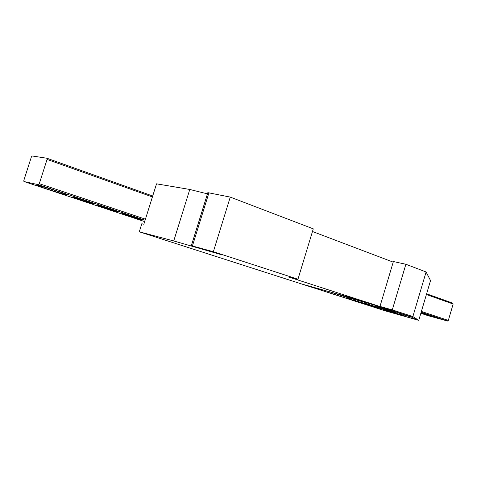 <?xml version="1.0" encoding="UTF-8"?>
<svg xmlns="http://www.w3.org/2000/svg" width="477" height="477" viewBox="0 0 477 477"><rect width="100%" height="100%" fill="white"/><g stroke="black" fill="none" stroke-linecap="round" stroke-linejoin="round"><path stroke-width="0.72" d="M386.352 308.571L288.627 277L297.964 279.218L313.282 228.847L230.254 197.096L207.829 192.648L191.355 245.679L222.21 254.921L173.729 240.963L139.29 231.804L141.824 223.731L143.845 224.238L156.528 183.83L189.786 189.464L173.729 240.963M230.254 197.096L213.356 251.719L191.355 245.685M349.546 299.103L353.833 300.45L347.775 298.608L350.762 299.538L349.546 299.103L349.85 298.095L351.322 298.536M347.775 298.608L348.079 297.6L349.832 298.137M352.813 300.021L357.118 301.375L351.03 299.52L354.023 300.456L352.813 300.021L353.117 299.007L355.109 299.622M351.03 299.52L351.334 298.513L353.105 299.049M354.816 300.599L359.539 302.048L354.816 300.599L355.121 299.58L358.12 300.456M357.828 301.446L362.568 302.895L357.828 301.446L358.132 300.427L361.381 301.381M361.083 302.364L365.859 303.825L361.083 302.364L361.393 301.339L366.127 302.782M369.401 304.702L375.25 306.478L369.401 304.702L369.711 303.664L375.101 305.298M374.821 306.228L379.674 307.713L374.821 306.228L375.28 305.214M329.995 291.888L348.043 297.714M403.876 314.981L412.116 317.306M403.673 315.667L398.921 314.23L403.673 315.667L403.971 314.665L398.641 312.96M365.853 303.694L371.482 305.477L365.853 303.694L366.163 302.662L369.681 303.766M139.29 231.804L385.124 310.819L418.746 320.353L412.867 316.573L392.285 309.883L379.972 306.437L386.322 308.673M412.867 316.573L426.098 271.985L430.534 280.583L418.746 320.353M207.453 193.865L189.786 189.464M297.964 279.218L213.356 251.719M393.209 262.135L312.471 231.506M426.098 271.985L405.885 264.258L393.388 261.539L379.972 306.437M405.885 264.258L392.285 309.883M359.962 300.248L303.771 284.578L385.213 310.76L415.306 319.286L411.591 316.978L359.962 300.248M385.333 310.36L385.213 310.76M392.774 312.244L400.626 314.683L392.774 312.244L392.863 311.934M395.236 312.942L395.338 312.608M400.626 314.683L400.901 313.753M401.39 314.927L401.67 313.979M400.388 314.737L392.499 312.411L400.394 314.707M391.951 312.018L386.358 310.432L397.341 313.753L391.951 312.018L392.046 311.708M386.358 310.432L386.448 310.128M383.144 309.525L393.972 312.924L383.144 309.525L383.24 309.221M385.553 310.205L385.649 309.877M377.122 307.826L377.212 307.522M391.826 311.505L397.007 313.103L389.924 310.968L393.507 312.071L391.826 311.505L391.927 311.171M392.643 311.731L392.738 311.403M390.729 311.195L390.836 310.837M389.924 310.968L390.019 310.64M397.007 313.103L397.144 312.644M386.948 310.128L392.106 311.725L385.076 309.597L388.642 310.694L386.948 310.128L387.056 309.77M387.753 310.354L387.855 310.026M385.869 309.823L385.965 309.501M385.076 309.597L385.172 309.275M382.137 308.768L387.276 310.342L380.282 308.249L383.83 309.34L382.137 308.768L382.244 308.416M382.93 308.995L383.031 308.667M381.063 308.47L381.165 308.148M380.282 308.249L380.39 307.898M377.897 307.576L379.585 308.088L377.897 307.576L377.999 307.248M378.655 307.79L378.75 307.468M379.585 308.088L379.71 307.677M380.646 308.512L381.505 308.786L380.688 308.386M375.954 307.027L380.157 308.351L375.954 307.027L376.061 306.651M376.705 307.242L376.812 306.884M380.157 308.351L380.3 307.868M374.189 306.556L377.629 307.629L374.195 306.556M376.228 307.188L375.053 306.854L376.228 307.188M374.898 306.747L375 306.413M373.509 306.335L373.604 306.019M370.599 305.518L376.073 307.254L368.649 304.97L371.798 305.918L370.677 305.25M367.207 304.564L368.87 305.065L367.207 304.564L367.302 304.254M365.316 304.028L369.496 305.346L365.316 304.028L365.412 303.712M367.069 304.624L365.304 304.123M366.05 304.237L366.157 303.873M365.293 304.159L361.131 302.847L361.226 302.531M361.131 302.847L361.888 302.722M361.793 303.038L364.893 303.962L365 303.599M364.893 303.962L367.057 304.654M362.639 303.271L362.747 302.919M398.611 313.055L401.419 313.86L397.663 312.673M397.651 312.709L401.252 313.627M401.217 313.741L402.546 314.2M394.956 312.03L390.097 310.467L394.956 312.03M395.952 312.274L392.839 311.308L395.952 312.274M393.072 311.308L393.161 311.01M391.73 310.968L391.844 310.581M390.77 310.658L390.89 310.271M390.097 310.467L390.222 310.056M389.876 310.473L393.465 311.594L389.876 310.473M392.005 311.135L390.746 310.783L392.005 311.135M389.172 310.247L389.315 309.764M384.319 308.887L390.532 310.783L384.319 308.887L384.522 308.208M385.112 309.108L385.309 308.464M388.153 309.99L388.32 309.436M387.562 309.8L387.723 309.245M386.996 309.639L387.169 309.066M385.327 309.293L380.896 307.921L385.35 309.215M383.419 308.697L384.206 308.911L383.43 308.667M382.655 308.416L382.876 307.677M382.178 308.291L382.411 307.522L382.172 308.291M381.683 308.142L381.916 307.361M380.896 307.921L381.135 307.11M379.519 307.534L383.86 308.905L377.563 306.985L381.111 308.047L379.519 307.534L379.781 306.669M380.306 307.754L380.557 306.92M378.344 307.206L378.619 306.294M377.563 306.985L377.85 306.043M377.987 307.176L375.9 306.556L377.987 307.176M375.393 306.371L375.697 305.352M373.849 306.061L372.126 305.548L373.849 306.061M372.394 305.59L370.534 305.041L372.394 305.59M369.806 304.803L370.116 303.766M371.696 305.334L372.006 304.296M369.908 305L367.332 304.225L369.908 305M366.61 303.903L366.92 302.871M364.178 303.294L362.138 302.68L364.178 303.294M361.62 302.496L361.93 301.47M364.983 303.521L365.287 302.496M358.37 301.583L358.68 300.564M355.359 300.737L355.663 299.717M353.582 300.242L353.886 299.222M351.758 299.723L352.062 298.715M350.303 299.317L350.607 298.31M348.496 298.811L348.8 297.803M37.838 185.332C43.079 186.406 66.786 194.05 67.054 194.735L65.772 194.622C59.905 193.364 35.012 185.279 36.717 185.165L37.838 185.332M420.994 312.775L438.214 318.123L420.875 313.168M73.553 197.21C77.423 198.044 93.081 203.077 93.295 203.548L92.288 203.44C88.03 202.498 71.472 197.132 72.623 197.061L73.553 197.21M98.787 205.599C102.746 206.487 117.646 211.263 117.855 211.71L116.746 211.573C112.399 210.584 96.664 205.498 97.749 205.426L98.787 205.599M122.977 213.648C127.025 214.572 141.222 219.116 141.425 219.545L140.22 219.378C135.796 218.347 120.818 213.523 121.844 213.452L122.977 213.648M145.103 220.231L38.488 184.7L23.922 181.522L23.85 180.366L31.369 156.981L32.132 155.985L46.967 158.257L152.706 196.011M426.617 293.802L452.786 303.145L453.15 304.04L448.32 320.431L447.515 321.015L428.173 315.708L420.845 313.27M447.515 321.015L421.155 312.232M23.922 181.522L144.674 221.602M453.15 304.04L426.402 294.512M152.413 196.941L47.068 159.425L39.287 183.693L145.431 219.176M421.394 311.427L448.32 320.431M47.068 159.425L46.967 158.257M38.488 184.7L39.287 183.693M208.968 192.714L192.434 245.935M373.086 305.87L372.984 306.204M362.341 302.847L362.246 303.169M388.755 309.579L388.6 310.104M386.752 308.929L386.579 309.525"/></g></svg>
